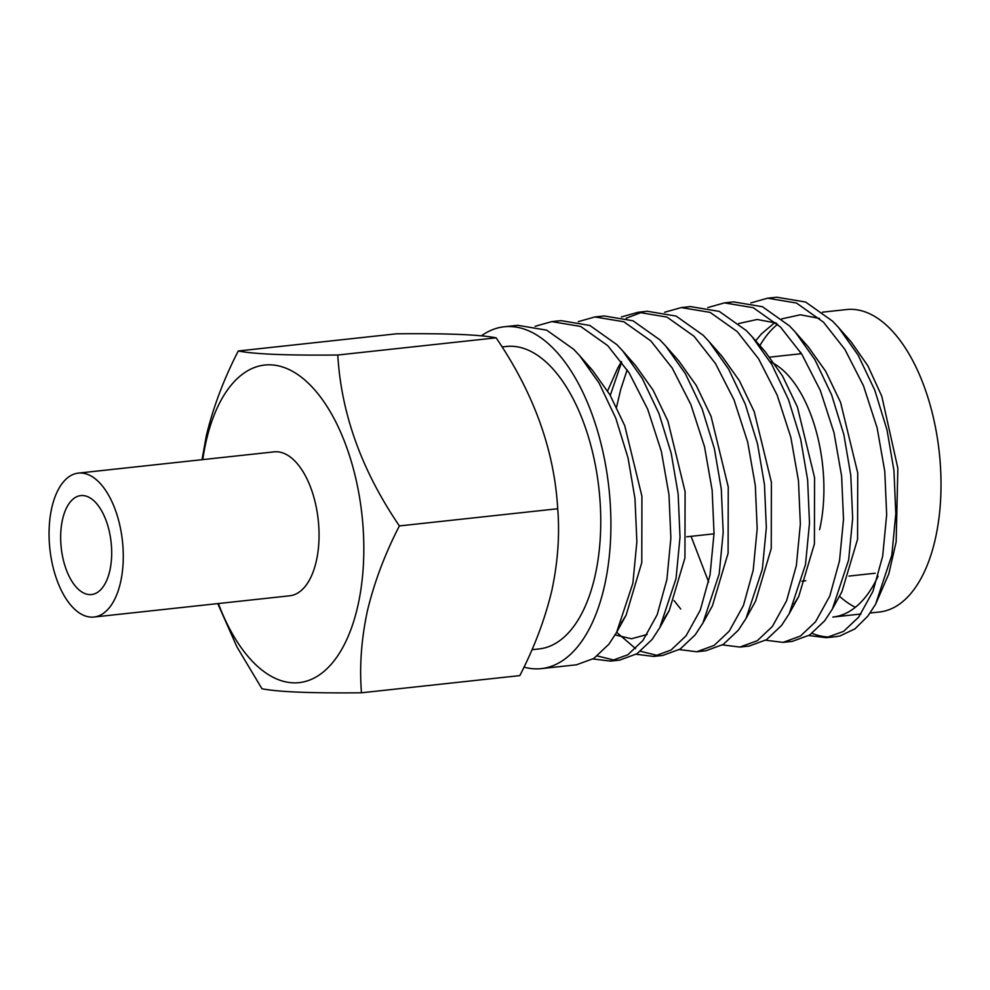 <?xml version="1.0" encoding="UTF-8"?>
<svg xmlns="http://www.w3.org/2000/svg" width="990" height="990" viewBox="0 0 990 990"><rect width="100%" height="100%" fill="white"/><g stroke="black" fill="none" stroke-linecap="round" stroke-linejoin="round"><path stroke-width="1.49" d="M51.802 507.746A72.394 36.494 83.8 0 1 78.359 473.109A72.394 36.494 83.8 0 1 114.605 507.981A72.394 36.494 83.8 0 1 120.533 582.392A72.394 36.494 83.8 0 1 93.976 617.03A72.394 36.494 83.8 0 1 57.729 582.157A72.394 36.494 83.8 0 1 51.802 507.746M78.359 473.109L274.131 451.861A72.394 36.494 83.8 0 1 310.377 486.733A72.394 36.494 83.8 0 1 316.305 561.157A72.394 36.494 83.8 0 1 289.748 595.794L93.976 617.03M109.803 570.735A49.772 25.097 83.8 0 1 91.538 594.544A49.772 25.097 83.8 0 1 66.615 570.574A49.772 25.097 83.8 0 1 62.543 519.416A49.772 25.097 83.8 0 1 80.796 495.594A49.772 25.097 83.8 0 1 105.72 519.564A49.772 25.097 83.8 0 1 109.803 570.735M202.764 459.608A159.712 80.524 83.8 0 1 206.106 441.478A159.712 80.524 83.8 0 1 312.84 387.795A159.712 80.524 83.8 0 1 357.774 606.177A159.712 80.524 83.8 0 1 218.382 603.541M399.391 525.925C384.937 553.942 374.282 582.219 367.426 610.768C361.325 639.243 359.345 666.579 361.474 692.79L519.812 675.613C534.266 647.596 544.921 619.319 551.777 590.77C557.865 562.295 559.845 534.947 557.716 508.749C554.326 450.066 533.783 393.104 496.126 337.838C480.113 334.645 446.948 333.296 396.606 333.791L238.281 350.98C254.281 354.173 287.447 355.521 337.788 355.014C341.191 413.696 361.721 470.658 399.391 525.925L557.716 508.749M202.034 459.682L206.316 435.823C213.184 407.261 223.839 378.984 238.281 350.98M502.054 346.933L506.36 346.475A152.114 76.7 83.8 0 1 582.528 419.76A152.114 76.7 83.8 0 1 594.99 576.13A152.114 76.7 83.8 0 1 539.166 648.92L531.964 649.712M799.846 353.863A152.114 76.7 83.8 0 1 800.551 352.242M822.43 312.172L846.623 309.548A152.114 76.7 83.8 0 1 922.791 382.833A152.114 76.7 83.8 0 1 935.253 539.204A152.114 76.7 83.8 0 1 879.442 612.006L870.136 613.02M759.875 345.597A152.114 76.7 83.8 0 1 777.633 324.262M808.818 635.543L826.254 637.696L843.641 631.335L858.714 617.092L872.945 591.364L882.684 556.145L886.669 514.676L884.788 471.438L877.152 427.965L863.49 385.791L844.903 349.421L823.532 322.233L796.455 303.027L767.584 298.2L750.89 302.903M826.254 637.696L834.966 636.756A171.926 86.687 83.8 0 0 840.176 635.865L854.939 628.873L867.859 616.102L875.568 604.284L891.829 555.155L895.814 513.686L893.933 470.448L887.003 429.895L874.789 390.196L858.082 355.076L838.542 327.517L832.677 321.243L805.6 302.037L776.729 297.21L767.584 298.2M481.363 335.845A171.926 86.687 83.8 0 1 504.219 326.774A171.926 86.687 83.8 0 1 590.3 409.613A171.926 86.687 83.8 0 1 604.395 586.34A171.926 86.687 83.8 0 1 541.307 668.621A171.926 86.687 83.8 0 1 523.995 667.112M541.307 668.621L576.44 664.81L593.827 658.449L608.9 644.205L616.609 632.375L632.882 583.246L636.867 541.778L634.974 498.552L628.056 457.999L615.83 418.3L599.136 383.167L579.583 355.608L573.73 349.346L546.653 330.14L517.77 325.314L504.219 326.774M593.022 658.956L610.459 661.11L627.846 654.749L642.918 640.505L657.15 614.778L666.889 579.558L670.874 538.09L668.993 494.851L661.357 451.391L647.695 409.204L629.108 372.834L607.736 345.659L580.66 326.453L551.789 321.614L535.095 326.316M610.459 661.11L619.604 660.12L636.991 653.759L652.063 639.515L659.773 627.697L676.034 578.568L680.019 537.1L678.138 493.861L671.208 453.309L658.994 413.61L642.287 378.489L622.747 350.93L616.881 344.656L589.805 325.45L560.934 320.624L551.789 321.614M636.186 654.266L653.61 656.432L670.997 650.071L686.07 635.827L700.301 610.087L710.053 574.881L714.038 533.412L712.144 490.174L704.521 446.7L690.847 404.514L672.272 368.156L650.9 340.968L623.824 321.762L594.941 316.936L578.259 321.639M653.61 656.432L662.768 655.442L680.142 649.081L695.215 634.837L702.925 623.007L719.198 573.878L723.183 532.422L721.302 489.184L714.372 448.631L702.145 408.932L685.451 373.812L665.899 346.24L660.045 339.978L632.969 320.772L604.098 315.946L594.941 316.936M679.35 649.588L696.774 651.754L714.161 645.393L729.234 631.15L743.465 605.41L753.204 570.191L757.189 528.722L755.308 485.484L747.673 442.023L734.011 399.836L715.436 363.466L694.052 336.291L666.975 317.085L638.105 312.258L621.423 316.961M696.774 651.754L705.92 650.752L723.306 644.391L738.379 630.147L746.089 618.329L762.35 569.201L766.334 527.732L764.453 484.494L757.536 443.941L745.309 404.242L728.615 369.121L709.063 341.562L703.209 335.288L676.133 316.082L647.25 311.256L638.105 312.258M642.696 311.961L626.187 318.236M722.502 644.898L739.926 647.064L757.313 640.703L772.386 626.46L786.617 600.72L796.368 565.513L800.353 524.044L798.472 480.806L790.837 437.332L777.175 395.159L758.587 358.788L737.216 331.601L710.139 312.394L681.269 307.568L664.575 312.271M621.683 361.981L610.261 395.369M739.926 647.064L749.084 646.074L766.47 639.713L781.543 625.47L789.24 613.652L805.514 564.523L809.498 523.054L807.617 479.816L800.687 439.263L788.473 399.564L771.767 364.444L752.227 336.872L746.361 330.611L719.285 311.404L690.414 306.578L681.269 307.568M627.153 369.815L620.681 389.577L616.56 407.125M765.666 640.221L783.09 642.386L800.477 636.026L815.55 621.782L829.781 596.042L839.52 560.823L843.505 519.366L841.624 476.128L834.001 432.655L820.326 390.468L801.752 354.111L780.38 326.923L753.303 307.717L724.42 302.89L707.739 307.593M783.09 642.386L792.235 641.384L809.622 635.035L824.695 620.792L832.404 608.961L848.678 559.833L852.662 518.364L850.769 475.126L843.851 434.585L831.625 394.874L814.931 359.754L795.378 332.195L789.525 325.933L762.449 306.727L733.565 301.901L724.42 302.89M597.341 655.962L615 660.33M616.646 632.313L635.592 648.636M640.493 651.284L658.164 655.652M830.387 637.015A171.926 86.687 83.8 0 1 812.048 633.365M770.133 361.659A113.108 57.024 83.8 0 1 819.621 529.625M855.348 607.291A152.114 76.7 83.8 0 1 839.458 596.19M878.08 576.192A152.114 76.7 83.8 0 1 832.825 617.067L860.991 614.01M875.568 604.284L888.797 573.903L896.16 541.778L897.856 468.282L881.793 396.26L867.908 365.892L851.165 341.897L838.542 327.517M337.788 355.014L496.126 337.838M361.474 692.79C311.318 693.297 278.14 691.948 261.966 688.743L236.957 646.953L217.763 603.603M819.534 318.421L800.316 314.795L781.778 318.867M774.873 322.542L761.397 333.915L755.667 340.808M832.404 608.961L841.908 591.735L857.575 539.216L857.724 472.874L840.547 402.311L825.71 371.361L808.36 346.983L795.378 332.195M776.383 323.111L757.164 319.473L738.614 323.544M691.082 536.32L708.642 582.046M793.906 604.185L798.757 596.413L814.411 543.894L814.56 477.564L797.396 406.989L782.546 376.039L765.196 351.66L752.227 336.872M674.054 600.559L680.724 609.023M746.089 618.329L755.593 601.103L771.247 548.584L771.396 482.241L754.232 411.679L739.394 380.729L722.044 356.351L709.063 341.562M621.485 361.696L617.797 367.933L607.613 390.939M702.925 623.007L712.429 605.781L728.096 553.261L728.244 486.932L711.068 416.357L696.23 385.407L678.88 361.028L665.899 346.24M615.149 634.949L631.533 638.76L647.163 634.479M664.426 618.23L669.277 610.471L684.932 557.952L685.08 491.609L667.916 421.047L653.066 390.085L635.716 365.706L622.747 350.93M621.275 622.908L626.113 615.149L641.78 562.629L641.928 496.287L624.752 425.725L609.914 394.775L592.564 370.396L586.142 363.615M686.738 536.79L714.025 533.833M801.838 581.192L805.786 580.759M848.937 576.081L875.234 573.222M769.75 357.13L801.479 353.69M789.24 613.652L798.757 596.413M659.773 627.697L669.277 610.471M616.609 632.375L626.113 615.149M579.583 355.608L592.564 370.396"/></g></svg>
